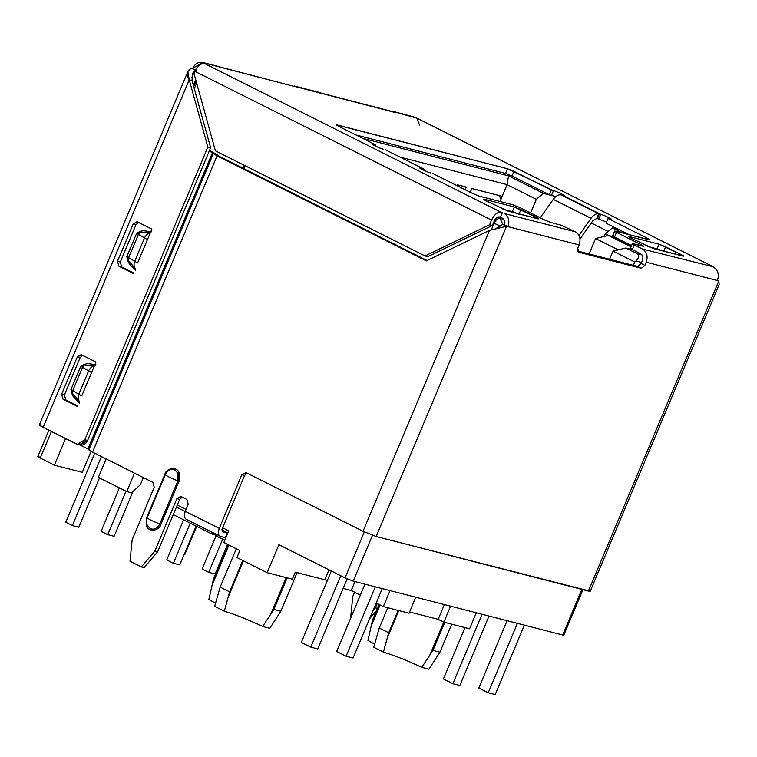 <?xml version="1.0" encoding="UTF-8"?>
<svg xmlns="http://www.w3.org/2000/svg" width="757" height="757" viewBox="0 0 757 757"><rect width="100%" height="100%" fill="white"/><g stroke="black" fill="none" stroke-linecap="round" stroke-linejoin="round"><path stroke-width="1.14" d="M150.227 528.623L147.142 525.244L146.65 525.878C148.135 532.266 159.263 531.177 160.863 524.497L159.774 524.024C157.399 528.5 154.22 530.032 150.227 528.623C154.22 530.032 157.399 528.5 159.774 524.024C152.403 521.1 148.221 518.999 147.208 517.722L146.423 521.1L147.142 525.244L150.227 528.623M174.886 469.965L177.98 473.343L179.078 472.87C177.602 466.482 166.474 467.571 164.875 474.26L165.348 474.573C167.713 470.097 170.893 468.555 174.886 469.965C170.893 468.555 167.713 470.097 165.348 474.573L165.348 474.573C166.36 475.85 170.543 477.951 177.904 480.875L177.98 473.343L174.886 469.965M682.691 256.055L652.771 248.362L630.155 237.698C628.055 236.6 627.723 236.212 629.162 236.525L628.944 237.045L629.162 236.525L659.092 244.218L657.133 248.883L659.092 244.218L665.649 246.829L663.69 251.494L665.649 246.829L681.707 254.882L681.357 255.715L681.707 254.882C683.808 255.98 684.139 256.368 682.691 256.055C684.139 256.368 683.808 255.98 681.707 254.882L659.092 244.218L629.162 236.525C627.723 236.212 628.055 236.6 630.155 237.698L652.771 248.362L683.609 256.131M657.133 248.883L662.176 250.785L647.718 246.46L657.133 248.883M629.162 236.525L628.253 236.449M537.943 218.83L508.013 211.127L485.407 200.473C483.307 199.375 482.975 198.977 484.414 199.29L514.334 206.992L536.95 217.647C539.05 218.745 539.381 219.142 537.943 218.83C539.381 219.142 539.05 218.745 536.95 217.647L536.599 218.48L536.95 217.647L520.892 209.604L518.933 214.259L520.892 209.604L514.334 206.992L512.375 211.657L502.97 209.235L512.375 211.657L514.334 206.992L484.414 199.29L484.196 199.81L484.414 199.29C482.975 198.977 483.307 199.375 485.407 200.473L508.013 211.127L538.852 218.905M484.414 199.29L483.496 199.214M512.375 211.657L517.428 213.55L512.375 211.657M718.809 280.875L717.532 280.232L718.809 280.875L717.418 280.516L718.809 280.875L588.407 591.085L718.809 280.875L719.15 284.547L718.809 280.875M165.386 474.469L147.208 517.722L146.735 517.409L146.65 525.878L147.142 525.244L146.432 520.986M179.078 472.87L177.98 473.343L177.904 480.875L179.002 481.348L179.078 472.87L179.002 481.348L177.904 480.875L159.774 524.024L160.863 524.497L179.002 481.348L160.863 524.497C159.263 531.177 148.135 532.266 146.65 525.878L146.735 517.409L147.208 517.722C148.221 518.999 152.403 521.1 159.774 524.024L177.904 480.875C170.543 477.951 166.36 475.85 165.348 474.573L164.875 474.26L146.735 517.409L164.875 474.26C166.474 467.571 177.602 466.482 179.078 472.87M146.442 520.873L147.208 517.722L165.348 474.573L164.875 474.26M222.312 531.717L222.066 529.086L222.473 531.774L227.772 533.117L225.804 537.782L220.514 536.439L186.042 519.217M220.514 536.439C218.177 535.35 217.77 532.654 219.275 528.367L185.285 511.325C183.781 515.612 184.188 518.299 186.515 519.397C184.188 518.299 183.781 515.612 185.285 511.325L188.228 504.323L186.865 499.402L180.677 496.365L176.892 498.645L154.835 551.124L141.322 566.936L129.996 561.259L132.172 539.76L154.229 487.281L152.867 482.36L92.543 452.109L217.06 155.895L212.443 152.725L87.926 448.939L212.736 152.905L88.219 449.119L88.834 449.847L213.351 153.633L88.834 449.847L92.543 452.109L87.926 448.939L212.443 152.725L217.06 155.895L426.39 260.872L489.505 230.393L506.547 226.286L579.133 244.946L577.809 248.116L578.424 252.157L641.33 268.338L644.888 265.376L641.113 263.483L637.555 266.445L641.33 268.338L637.555 266.445L577.421 250.974L637.555 266.445L641.113 263.483L642.447 260.313C643.393 257.38 642.788 255.194 640.63 253.756C642.788 255.194 643.393 257.38 642.447 260.313L641.113 263.483L644.888 265.376L641.33 268.338L578.424 252.157L577.809 248.116L579.133 244.946C581.016 239.08 579.815 234.708 575.5 231.831C579.815 234.708 581.016 239.08 579.133 244.946L507.947 226.636C509.83 220.77 508.619 216.398 504.313 213.521C508.619 216.398 509.83 220.77 507.947 226.636L504.162 224.744C505.108 221.81 504.503 219.625 502.345 218.186C504.503 219.625 505.108 221.81 504.162 224.744L507.947 226.636L502.771 224.384L506.547 226.286L489.505 230.393L426.39 260.872L217.06 155.895L92.543 452.109L152.867 482.36L154.229 487.281L132.172 539.76L129.996 561.259L141.322 566.936L144.114 567.655L141.322 566.936L154.835 551.124L157.617 551.834L154.835 551.124L176.892 498.645L179.674 499.355L176.892 498.645L181.197 496.564L186.865 499.402L188.228 504.323L185.285 511.325L219.275 528.367C217.77 532.654 218.177 535.35 220.514 536.439L225.387 537.697L227.346 533.032L222.473 531.774M128.009 260.058L135.711 269.066C133.885 266.966 133.554 264.382 134.699 261.297L128.643 257.626L128.009 260.058L128.643 257.626L134.699 261.297L144.502 237.972L138.446 234.31L128.643 257.626L138.446 234.31L144.502 237.972C145.912 234.973 148.069 233.241 150.974 232.768L139.752 232.115L138.446 234.31L139.752 232.115L150.974 232.768C148.069 233.241 145.912 234.973 144.502 237.972L147.464 239.6L144.502 237.972L134.699 261.297C133.554 264.382 133.885 266.966 135.711 269.066L128.009 260.058L126.826 256.642L128.643 257.626L126.826 256.642L128.009 260.058M139.676 231.595L139.752 232.115L139.676 231.595L136.629 233.317L139.752 232.115L136.629 233.317L138.446 234.31L136.629 233.317L126.826 256.642L127.602 260.294L129.513 264.212L135.579 270.192L129.513 264.212L127.602 260.294L126.826 256.642L136.629 233.317L142.95 230.667L139.676 231.595M151.741 231.746L142.95 230.667L151.741 231.746M137.66 262.925L134.699 261.297L137.66 262.925M137.642 262.916L147.445 239.6L137.642 262.916M72.123 393.006L79.826 402.014C77.999 399.914 77.668 397.321 78.813 394.236L72.757 390.574L72.123 393.006L72.757 390.574L78.813 394.236L88.616 370.911L82.56 367.249L72.757 390.574L82.56 367.249L88.616 370.911C90.026 367.921 92.184 366.189 95.089 365.716L83.866 365.054L82.56 367.249L83.866 365.054L95.089 365.716C92.184 366.189 90.026 367.921 88.616 370.911L91.578 372.548L88.616 370.911L78.813 394.236C77.668 397.321 77.999 399.914 79.826 402.014L72.123 393.006L70.94 389.59L72.757 390.574L70.94 389.59L72.104 393.006M70.94 389.59L80.744 366.265L83.781 364.524L87.755 363.559L95.865 364.685L87.755 363.559L83.781 364.524L83.866 365.054L83.781 364.524L80.744 366.265L83.866 365.054L80.744 366.265L82.56 367.249L80.744 366.265L70.94 389.59L73.23 396.554L79.693 403.14L73.23 396.554L71.716 393.243M81.775 395.873L78.813 394.236L81.775 395.873L91.559 372.548L81.756 395.864M151.854 229.106L136.989 221.706L133.204 223.977L135.986 224.697L138.512 222.407L135.986 224.697L133.204 223.977L117.515 261.297L120.297 262.017L135.986 224.697L120.297 262.017L117.515 261.297L118.877 266.218L121.659 266.937L120.297 262.017L121.659 266.937L118.877 266.218L133.043 273.324L118.877 266.218L117.515 261.297L133.204 223.977L137.509 221.905L151.854 229.106L147.445 239.6L151.854 229.106M133.469 272.851L121.659 266.937L133.469 272.851M95.969 362.054L81.103 354.655L77.318 356.925L80.1 357.645L82.627 355.355L80.1 357.645L77.318 356.925L61.629 394.246L64.411 394.965L80.1 357.645L64.411 394.965L61.629 394.246L62.992 399.166L65.774 399.876L64.411 394.965L65.774 399.876L62.992 399.166L77.157 406.263L62.992 399.166L61.629 394.246L77.318 356.925L81.624 354.844L95.969 362.054L91.559 372.548L95.969 362.054M77.583 405.799L65.774 399.876L77.583 405.799M373.731 647.263L383.402 652.108L388.701 632.767L379.257 628.036L373.731 647.263L379.257 628.036L388.701 632.767L383.402 652.108L373.731 647.263M367.93 640.375L372.548 620.087L367.93 640.375L374.649 644.188L367.93 640.375M428.878 669.197L421.753 667.371C407.607 660.662 394.823 655.581 383.402 652.108C394.823 655.581 407.607 660.662 421.753 667.371L428.878 669.197L439.94 652.174L432.985 650.386L421.753 667.371L432.985 650.386L439.94 652.174L451.711 624.184L439.94 652.174L428.878 669.197M444.756 622.396L432.985 650.386L444.756 622.396M443.734 622.103L429.796 655.25L443.734 622.103M398.797 610.577L387.158 638.283L398.797 610.577M398.106 610.397L388.701 632.767L398.106 610.397M387.783 607.739L379.257 628.036L387.783 607.739M380.052 604.957L371.252 625.888L380.052 604.957M379.106 604.483L372.548 620.087L379.106 604.483M173.372 563.255L190.244 523.134L173.372 563.255L166.767 559.943L173.372 563.255L179.778 564.902L173.372 563.255M183.629 519.822L166.767 559.943L183.629 519.822M196.101 526.068L179.778 564.902L196.101 526.068M208.724 572.349L222.662 539.202L208.724 572.349L202.119 569.037L208.724 572.349L215.13 573.995L208.724 572.349M216.313 535.265L202.119 569.037L216.313 535.265M227.573 544.387L215.13 573.995L227.573 544.387M498.863 195.476L471.8 188.521L498.863 195.476L501.077 198.968L498.863 195.476M143.357 477.582L140.348 484.726L131.557 492.807L126.76 491.567L98.429 477.364L106.169 458.941L98.429 477.364L126.76 491.567L131.557 492.807L140.348 484.726L143.357 477.582M134.5 473.144L126.76 491.567L134.5 473.144M184.84 554.484L184.225 554.332L184.84 554.484L196.669 526.352L184.84 554.484M107.731 534.66L126.003 491.189L107.731 534.66L101.116 531.338L107.731 534.66L114.137 536.306L107.731 534.66M119.388 487.877L101.116 531.338L119.388 487.877M132.958 491.52L114.137 536.306L132.958 491.52M99.508 477.904L78.775 527.213L72.379 525.566L65.764 522.245L72.379 525.566L101.391 456.547L72.379 525.566L78.775 527.213L99.508 477.904M94.776 453.225L65.764 522.245L94.776 453.225M54.39 465.167L40.235 458.061C37.604 456.689 37.188 456.197 38.986 456.585C37.188 456.197 37.604 456.689 40.235 458.061L51.41 431.481L40.235 458.061L54.39 465.167L82.229 472.321L54.39 465.167L65.566 438.577L54.39 465.167M91.058 451.333L82.229 472.321L91.058 451.333M390.044 590.602L383.316 606.594L409.064 613.217L415.792 597.216L409.064 613.217L383.316 606.594L376.191 603.026L383.316 606.594L390.044 590.602M324.848 579.635L327.204 580.818L324.848 579.635M213.105 532.786L212.471 534.281L216.332 535.275L212.471 534.281L173.268 514.618L212.471 534.281L213.105 532.786M469.614 628.793L443.867 622.169L438.199 619.321L409.594 611.968L438.199 619.321L443.867 622.169L469.614 628.793L476.333 612.792L469.614 628.793M360.379 595.097L351.21 590.498L343.158 588.426L351.21 590.498L360.379 595.097M450.585 606.168L443.867 622.169L450.585 606.168M444.397 604.578L438.199 619.321L444.397 604.578M354.957 581.575L351.21 590.498L354.957 581.575M471.819 188.474L470.22 192.278L471.819 188.474L502.156 196.281L471.819 188.474M465.12 189.723L466.246 187.045L457.616 184.822L457.228 185.758L457.616 184.822L466.246 187.045L465.12 189.723M193.688 86.553L196.054 80.933M400.349 157.172L507.067 184.623L508.515 175.851L362.669 138.342L508.515 175.851L507.067 184.623L536.334 199.299L543.45 193.376L508.515 175.851L543.45 193.376L553.736 196.016L543.45 193.376L536.334 199.299L507.067 184.623L500.055 201.494L507.067 184.623L400.349 157.172M530.6 212.954L536.334 199.299L530.6 212.954M228.728 530.846L222.615 527.78L228.728 530.846L223.826 542.504L228.728 530.846M186.071 509.452L177.289 505.051L186.071 509.452M176.428 507.105L185.21 511.505L176.428 507.105M221.82 529.862L227.866 532.9L221.82 529.862M216.634 534.556L216.076 535.899L224.763 540.261L216.076 535.899L216.634 534.556M328.973 569.822L324.791 579.777L295.287 572.188L292.344 579.181L267.145 572.708L236.932 557.549L239.874 550.557L223.826 542.504L239.874 550.557L236.932 557.549L267.145 572.708L292.344 579.181L295.287 572.188L324.791 579.777L328.973 569.822M262.66 626.455L269.785 628.282L280.856 611.259L273.892 609.47L262.66 626.455C248.514 619.746 235.73 614.665 224.318 611.192L229.608 591.851L220.164 587.12L214.647 606.348L224.318 611.192L214.647 606.348L220.164 587.12L229.608 591.851L224.318 611.192C235.73 614.665 248.514 619.746 262.66 626.455L273.892 609.47L280.856 611.259L269.785 628.282L262.66 626.455M215.565 603.263L208.837 599.459L213.465 579.162L208.837 599.459L215.565 603.263M297.085 572.652L280.856 611.259L297.085 572.652M287.187 577.856L273.892 609.47L287.187 577.856M286.155 577.591L270.713 614.324L286.155 577.591M243.432 560.814L228.065 597.368L243.432 560.814M242.789 560.492L229.608 591.851L242.789 560.492M236.288 548.759L220.164 587.12L236.288 548.759M228.936 545.068L212.168 584.972L228.936 545.068M227.989 544.595L213.465 579.162L227.989 544.595M194.275 88.692L196.64 83.071L194.275 88.692M192.552 73.467L194.946 70.023L191.767 77.583L194.946 70.023L192.552 73.467L192.013 80.526L210.635 147.757L87.585 440.47C85.456 444.51 82.589 445.892 78.983 444.624M77.242 444.302L80.024 445.012L87.585 440.47L84.803 439.751L207.853 147.038L210.635 147.757L192.013 80.526L189.231 79.807L207.853 147.038L84.803 439.751L87.585 440.47L210.635 147.757L207.853 147.038L189.231 79.807L43.149 427.336L76.192 443.905C79.797 445.173 82.674 443.791 84.803 439.751L77.242 444.302L43.149 427.336L189.231 79.807L187.868 71.499L191.171 68.13C186.932 70.59 186.288 74.489 189.231 79.807L192.013 80.526M187.868 71.499L39.336 424.828L43.149 427.336C38.948 425.141 38.285 424.355 41.162 424.98M194.946 70.023L191.171 68.13L196.337 70.382L191.171 68.13L192.562 68.48L202.649 62.424L294.889 86.591L204.04 62.945C199.233 61.251 195.41 63.096 192.562 68.48L194.946 70.023M295.06 86.516L394.189 112.244L392.457 111.799L394.634 111.799L413.511 116.815L394.634 111.799M218.309 66.616L222.056 67.581M205.923 63.891L204.532 63.531C200.927 63.257 197.766 65.897 195.041 71.432L194.066 73.76L215.404 150.832L194.066 73.76L195.041 71.432L491.539 220.117L195.041 71.432C197.766 65.897 200.927 63.257 204.532 63.531L205.923 63.891M427.809 256.661L425.027 255.951L215.404 150.832L425.027 255.951L427.809 256.661L492.362 225.491L427.809 256.661M494.321 220.826L492.362 225.491L489.58 224.782L425.027 255.951L489.58 224.782L491.539 220.117C494.264 214.581 497.425 211.951 501.03 212.215L204.532 63.531L501.03 212.215C497.425 211.951 494.264 214.581 491.539 220.117L489.58 224.782L492.362 225.491L494.321 220.826C495.684 218.063 497.264 216.748 499.071 216.88C497.264 216.748 495.684 218.063 494.321 220.826M499.071 216.88L500.462 217.24L502.421 212.575L501.03 212.215L502.421 212.575L500.462 217.24L502.345 218.186L499.071 216.88M432.531 173.381L472.756 193.546L479.313 196.158L513.066 204.844L519.633 207.456L544.747 220.05L551.304 222.653L560.634 225.056L575.5 231.831L504.313 213.521L575.5 231.831L560.634 225.056L551.304 222.653L544.747 220.05L519.633 207.456L513.066 204.844L479.313 196.158L472.756 193.546L432.531 173.381M495.239 229.38L502.771 224.384L504.162 224.744L502.771 224.384L494.312 229.532M217.988 155.478L219.842 156.614L217.988 155.478M217.373 154.75L209.462 150.548L217.373 154.75M209.225 151.116L212.443 152.725L209.225 151.116M427.08 260.531L219.842 156.614L427.08 260.531M80.166 445.05L87.926 448.939L80.166 445.05M144.114 567.655L157.617 551.834L179.674 499.355L182.21 497.075L179.674 499.355L157.617 551.834L144.114 567.655M241.824 474.724L219.275 528.367L241.824 474.724L244.615 475.443L241.824 474.724L246.129 472.642L241.824 474.724M222.066 529.086L244.615 475.443L222.066 529.086M247.142 473.153L244.615 475.443L247.142 473.153M588.851 590.034L588.407 591.085L376.153 536.486L363.029 531.272L246.129 472.642L363.029 531.272L489.505 230.393L363.029 531.272L376.153 536.486L506.547 226.286L376.153 536.486L590.233 591.236L719.15 284.547M717.418 280.516L646.223 262.206L644.888 265.376L646.223 262.206L717.418 280.516C719.301 274.649 718.09 270.277 713.785 267.401C718.09 270.277 719.301 274.649 717.418 280.516M395.551 112.358L294.993 86.336M410.654 116.086L416.795 118.12L419.529 125.104M713.927 267.051L416.795 118.12L713.927 267.051L715.412 268.508L713.293 266.805L642.589 249.091C646.894 251.967 648.106 256.339 646.223 262.206C648.106 256.339 646.894 251.967 642.589 249.091L634.281 244.918L632.322 249.583L640.63 253.756L632.322 249.583L634.281 244.918C632.18 243.82 631.849 243.432 633.287 243.745L643.526 246.214M631.329 248.41C629.89 248.097 630.221 248.485 632.322 249.583C630.221 248.485 629.89 248.097 631.329 248.41M630.42 248.334L632.379 243.669L633.287 243.745C631.849 243.432 632.18 243.82 634.281 244.918L642.589 249.091L713.293 266.805L416.795 118.12L395.485 112.178M612.64 235.777L614.599 231.112L615.507 231.188C614.069 230.876 614.4 231.273 616.501 232.371L641.624 244.965C643.724 246.063 644.056 246.451 642.617 246.139C644.056 246.451 643.724 246.063 641.624 244.965L641.274 245.798L641.624 244.965L616.501 232.371L614.542 237.036L631.575 245.571L614.542 237.036L616.501 232.371C614.4 231.273 614.069 230.876 615.507 231.188L650.178 239.95M613.548 235.853C612.11 235.541 612.441 235.938 614.542 237.036C612.441 235.938 612.11 235.541 613.548 235.853M610.133 219.057C615.886 220.94 603.215 214.591 600.784 214.373C603.215 214.591 615.886 220.94 610.133 219.057L608.041 218.518L648.266 238.692C650.367 239.789 650.698 240.177 649.26 239.865C650.698 240.177 650.367 239.789 648.266 238.692L647.916 239.524L648.266 238.692L608.041 218.518L606.083 223.183L628.925 234.642L606.083 223.183L608.041 218.518L611.259 219.151M562.82 195.334C568.573 197.217 555.903 190.868 553.481 190.641C555.903 190.868 568.573 197.217 562.82 195.334L600.784 214.373L598.825 219.038L606.556 222.066L598.825 219.038L600.784 214.373L599.393 214.013L597.434 218.678L598.825 219.038L597.434 218.678L599.393 214.013L598.664 213.796L596.667 218.461L597.434 218.678L596.667 218.461L592.892 220.713L580.023 238.966L592.892 220.713L596.667 218.461L598.664 213.796L560.89 194.861C558.382 194.435 555.846 195.94 553.272 199.365L591.047 218.309C593.611 214.884 596.156 213.379 598.664 213.796C596.156 213.379 593.611 214.884 591.047 218.309L553.272 199.365L540.271 217.798L553.272 199.365C555.846 195.94 558.382 194.435 560.89 194.861L563.956 195.429M578.991 235.408L591.047 218.309L578.991 235.408M337.49 125.037C336.051 124.725 336.382 125.123 338.483 126.22C336.382 125.123 336.051 124.725 337.49 125.037L507.436 168.745L553.481 190.641L551.512 195.306L555.61 196.744L551.512 195.306L553.481 190.641L551.389 190.111L549.431 194.776L551.512 195.306L549.431 194.776L551.389 190.111L513.994 171.356L512.035 176.021L549.431 194.776L512.035 176.021L513.994 171.356L507.436 168.745L505.477 173.41L512.035 176.021L505.477 173.41L507.436 168.745L336.581 124.962M355.866 134.935L505.477 173.41L355.866 134.935M373.788 144.426C368.034 142.543 380.705 148.902 383.137 149.12C380.705 148.902 368.034 142.543 373.788 144.426L375.879 144.965L338.483 126.22L375.879 144.965L375.406 146.082L375.879 144.965L373.788 144.426L373.513 145.079L373.788 144.426L372.662 144.332M423.674 168.868L425.491 171.054L423.031 168.631L385.256 149.687L423.674 168.868L386.467 150.293M421.1 168.158C415.347 166.266 428.017 172.624 430.44 172.842C428.017 172.624 415.347 166.266 421.1 168.158L423.031 168.631L422.576 169.738L423.031 168.631L422.075 169.483L422.491 168.508L421.1 168.158L420.826 168.802L421.1 168.158L419.965 168.063M649.26 239.865L615.507 231.188M642.617 246.139L633.287 243.745M318.801 92.458L322.548 93.423M352.781 596.497L354.598 592.192L352.781 596.497L350.605 617.996L352.781 596.497M378.226 608.581L375.444 607.862L372.917 610.823L375.444 607.862L378.226 608.581M369.624 618.649L376.57 610.511L369.624 618.649M377.251 603.556L375.444 607.862L377.251 603.556M243.215 168.328L244.445 165.395L243.215 168.328M243.792 168.622L245.031 165.679L243.792 168.622M493.403 223.022L494.037 223.343C495.74 219.88 497.718 218.234 499.97 218.404L497.444 217.136L499.97 218.404C497.718 218.234 495.74 219.88 494.037 223.343L500.68 226.125L493.403 223.022M502.799 224.394L499.97 218.404L502.799 224.394M503.727 219.369L499.97 218.404L503.727 219.369M578.197 247.189L577.421 249.365L578.197 247.189M609.593 259.244L613.028 251.087L625.812 248.003L632.701 249.772L625.812 248.003L613.028 251.087L609.593 259.244M608.344 235.436L595.57 238.521L618.157 249.848L595.57 238.521L608.344 235.436L614.542 237.036L608.344 235.436L631.054 246.82L608.344 235.436M612.385 227.942L605.269 233.866L608.458 235.465L605.269 233.866L612.385 227.942L618.933 229.626L612.385 227.942L622.377 232.957L612.385 227.942M604.181 236.439L605.269 233.866L604.181 236.439M589.069 253.974L595.57 238.521L589.069 253.974M633.325 265.347L634.745 261.979L613.028 251.087L634.745 261.979L635.927 260.985C639.201 257.863 639.608 255.431 637.139 253.68L625.812 248.003L637.139 253.68C639.608 255.431 639.201 257.863 635.927 260.985L641.558 262.433L635.927 260.985L634.745 261.979L633.325 265.347M642.002 254.939L637.139 253.68L642.002 254.939M562.962 634.347L562.688 635L353.216 581.13L372.472 535.303L353.216 581.13L345.012 577.865L364.335 531.906L345.012 577.865L278.917 544.718L267.145 572.708L278.917 544.718L345.012 577.865L353.216 581.13L562.688 635L581.859 589.391L562.688 635L563.823 635.095L582.928 589.665M491.217 230.052L494.037 223.343L491.217 230.052M624.175 241.862L622.765 242.486L624.175 241.862M465.016 627.61L443.422 678.963L452.866 683.694L482.058 614.268L452.866 683.694L443.422 678.963L465.016 627.61M459.83 685.482L452.866 683.694L459.83 685.482L489.013 616.056L459.83 685.482M659.782 250.16L657.341 248.939L659.782 250.16M655.373 248.428L655.146 248.968L655.373 248.428M507.095 620.702L478.784 688.056L488.218 692.787L517.409 623.352L488.218 692.787L478.784 688.056L507.095 620.702M495.182 694.576L488.218 692.787L495.182 694.576L524.364 625.15L495.182 694.576M611.003 236.581L631.12 246.668L611.003 236.581L616.435 237.982L611.003 236.581M340.773 575.736L310.758 647.15L317.722 648.938L347.17 578.878L317.722 648.938L310.758 647.15L340.773 575.736M331.329 571.005L301.314 642.409L310.758 647.15L301.314 642.409L331.329 571.005M364.978 584.149L336.666 651.503L346.11 656.243L375.302 586.807L346.11 656.243L336.666 651.503L364.978 584.149M353.074 658.032L346.11 656.243L353.074 658.032L382.257 588.596L353.074 658.032M513.255 211.913L513.038 212.424L513.255 211.913M591.274 223.012L608.145 231.472L591.274 223.012M37.85 456.49L48.893 430.222M195.675 79.58L193.309 85.2M202.649 62.424L220.136 66.919M294.142 85.957L320.627 92.761"/></g></svg>
